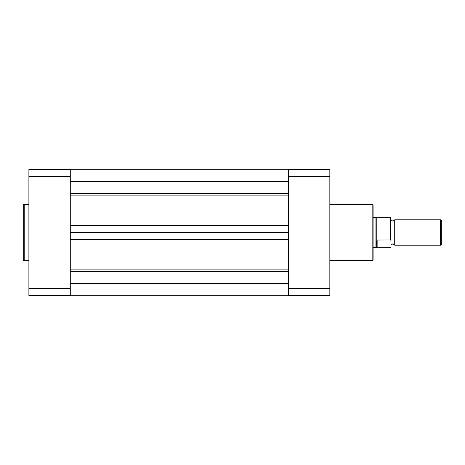 <?xml version="1.0" encoding="UTF-8"?>
<svg xmlns="http://www.w3.org/2000/svg" width="465" height="465" viewBox="0 0 465 465"><rect width="100%" height="100%" fill="white"/><g stroke="black" fill="none" stroke-linecap="round" stroke-linejoin="round"><path stroke-width="0.7" d="M390.966 219.806L392.849 221.212L394.727 219.806L394.727 245.195L392.849 243.788L390.966 245.195L390.966 246.839L390.966 240.417L390.495 239.957L390.495 217.701L390.966 218.161L390.966 240.417M440.529 219.806L441.75 221.026L441.75 243.974L440.529 245.195L440.529 219.806L394.727 219.806M373.099 217.451L375.918 217.451L375.918 245.689L376.859 240.033L390.495 239.957M390.495 247.299L390.966 246.839L390.495 247.299L376.737 247.31L375.918 245.689L375.918 247.549L376.76 247.31M376.859 217.696L390.495 217.701L390.943 218.015M376.859 240.033L376.737 247.31M377.138 247.299L377.138 239.957M376.76 217.69L376.737 240.544M23.25 259.772L23.25 205.228A0.942 0.942 0 0 1 24.192 204.286L24.192 260.714A0.942 0.942 0 0 1 23.25 259.772M28.894 204.286L24.192 204.286M28.894 260.714L24.192 260.714M70.273 295.507L70.273 288.66L28.894 288.66L28.894 295.507L70.273 295.507M28.894 176.34L70.273 176.34L70.273 169.493L28.894 169.493L28.894 288.66M70.273 176.34L70.273 288.66M70.273 295.275L288.457 295.275M70.273 283.621L288.457 283.621M70.273 232.5L288.457 232.5M70.273 181.379L288.457 181.379M373.099 205.228L373.099 259.772A0.942 0.942 0 0 1 372.157 260.714L372.157 204.286A0.942 0.942 0 0 1 373.099 205.228M329.836 260.714L372.157 260.714M329.836 204.286L372.157 204.286M288.457 169.493L288.457 176.34L329.836 176.34L329.836 169.493L288.457 169.493M329.836 288.66L288.457 288.66L288.457 295.507L329.836 295.507L329.836 176.34M288.457 288.66L288.457 176.34M70.273 271.537L288.457 271.537M70.273 269.101L288.457 269.101M70.273 239.731L288.457 239.731M70.273 225.269L288.457 225.269M70.273 195.899L288.457 195.899M70.273 193.463L288.457 193.463M376.737 217.69L375.918 217.451M373.099 247.549L375.918 247.549M394.727 245.195L440.529 245.195M70.273 169.725L288.457 169.725"/></g></svg>
